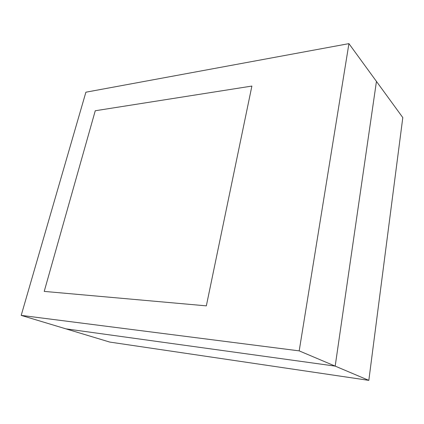 <?xml version="1.0" encoding="UTF-8"?>
<svg xmlns="http://www.w3.org/2000/svg" width="424" height="424" viewBox="0 0 424 424"><rect width="100%" height="100%" fill="white"/><g stroke="black" fill="none" stroke-linecap="round" stroke-linejoin="round"><path stroke-width="0.64" d="M206.34 305.858L44.218 291.399L206.34 305.858L251.893 86.061L95.257 110.754L44.218 291.399L95.257 110.754L251.893 86.061L206.34 305.858L44.218 291.399L95.257 110.754L251.893 86.061L206.34 305.858L44.218 291.399L95.257 110.754L251.893 86.061L206.34 305.858M335.183 366.113L376.448 81.413L348.931 43.635L299.19 350.871L335.183 366.113L376.448 81.413L335.183 366.113L299.19 350.871L348.931 43.635L402.8 117.586L376.448 81.413L335.183 366.113L65.815 328.828L21.2 315.382L85.892 92.204L348.931 43.635L85.892 92.204L21.2 315.382L299.19 350.871L21.2 315.382L65.815 328.828L335.183 366.113L368.827 380.365L335.183 366.113L65.815 328.828L109.768 342.078L65.815 328.828L335.183 366.113M109.768 342.078L368.827 380.365L402.8 117.586L368.827 380.365L109.768 342.078"/></g></svg>
